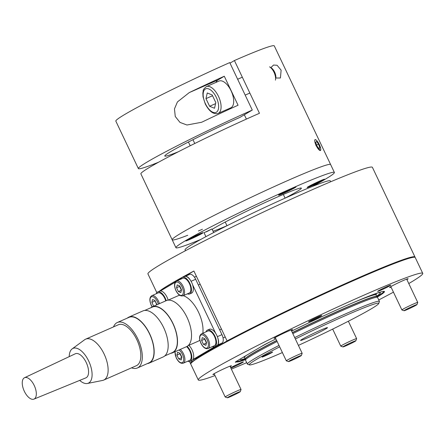 <?xml version="1.0" encoding="UTF-8"?>
<svg xmlns="http://www.w3.org/2000/svg" width="445" height="445" viewBox="0 0 445 445"><rect width="100%" height="100%" fill="white"/><g stroke="black" fill="none" stroke-linecap="round" stroke-linejoin="round"><path stroke-width="0.67" d="M298.4 345.376A71.623 3.677 154.6 0 0 378.717 303.523A71.623 3.677 154.6 0 0 344.274 316.122A71.623 3.677 154.6 0 0 295.358 338.973M279.677 346.844A71.623 3.677 154.6 0 0 249.489 364.889A71.623 3.677 154.6 0 0 282.391 352.557M249.489 364.889L247.542 364.199A73.086 3.749 -25.4 0 1 247.376 364.066A73.086 3.749 -25.4 0 1 279.015 345.448M294.701 337.588A73.086 3.749 -25.4 0 1 344.269 314.437A73.086 3.749 -25.4 0 1 379.418 301.371A73.086 3.749 -25.4 0 1 379.413 301.582L378.717 303.523M247.376 364.066L245.495 360.111A73.086 3.749 -25.4 0 1 245.479 360.061A73.086 3.749 -25.4 0 1 277.135 341.493M292.821 333.628A73.086 3.749 -25.4 0 1 342.389 310.482A73.086 3.749 -25.4 0 1 377.51 297.371A73.086 3.749 -25.4 0 1 377.538 297.416L379.418 301.371M264.847 356.05A5.846 0.3 154.6 0 0 272.601 352.084A5.846 0.3 154.6 0 0 269.787 353.13A5.846 0.3 154.6 0 0 262.038 357.096A5.846 0.3 154.6 0 0 264.847 356.05M307.723 337.766A14.908 0.768 154.6 0 0 327.492 327.642A14.908 0.768 154.6 0 0 320.317 330.307A14.908 0.768 154.6 0 0 300.553 340.431A14.908 0.768 154.6 0 0 307.723 337.766M376.292 293.394A77.58 3.983 -25.4 0 1 376.609 296.142M384.152 291.364A81.858 4.2 -25.4 0 1 376.87 296.62M185.465 250.724L185.048 249.84A80.395 4.127 -25.4 0 1 291.625 195.249A80.395 4.127 -25.4 0 1 330.29 180.87L330.713 181.755M245.301 359.093A81.858 4.2 -25.4 0 1 236.39 361.318M245.1 358.592A77.58 3.983 -25.4 0 1 240.267 359.015M414.996 257.327A124.244 6.375 154.6 0 0 414.985 257.01L372.409 167.337A124.244 6.375 154.6 0 0 312.651 189.553A124.244 6.375 154.6 0 0 147.94 273.925L156.829 292.649M196.384 359.082L191.606 361.907A124.244 6.375 154.6 0 0 190.516 363.593A124.244 6.375 154.6 0 0 190.76 363.799M191.606 361.907L191.105 360.851M159.293 291.275A124.244 6.375 -25.4 0 1 193.892 271.016L227.078 340.903L213.917 348.696M414.985 257.01A124.244 6.375 154.6 0 0 355.232 279.226A124.244 6.375 154.6 0 0 227.078 340.903M205.94 352.574L206.18 353.08M212.115 348.919L212.41 349.536M160.15 290.997L175.386 281.974M178.122 280.356L181.182 278.542M184.847 276.373L193.892 271.016M187.757 361.207A9.061 4.422 -113.8 0 0 190.037 361.318L191.906 360.5A9.061 4.422 -113.8 0 0 193.347 358.781A9.061 4.422 -113.8 0 0 188.83 345.337M190.037 361.318A9.061 4.422 -113.8 0 0 191.478 359.599A9.061 4.422 -113.8 0 0 187.161 346.344M180.264 349.425A8.038 3.927 66.2 0 1 183.474 353.786A8.038 3.927 66.2 0 1 183.318 363.159L189.626 360.383A8.038 3.927 -113.8 0 0 189.781 351.016A8.038 3.927 -113.8 0 0 186.572 346.649M176.915 355.11L178.734 358.948L181.204 359.944L181.849 357.107L180.025 353.269L177.555 352.273L176.915 355.11L179.947 353.775L181.744 357.558M181.727 357.63L178.734 358.948M180.053 353.324L179.947 353.775M168.138 300.141A9.061 4.422 -113.8 0 0 159.555 291.164L157.691 291.981A9.061 4.422 -113.8 0 0 156.245 293.7A9.061 4.422 -113.8 0 0 156.234 293.745M166.191 300.681A9.061 4.422 -113.8 0 0 157.691 291.981M212.454 346.583A9.061 4.422 -113.8 0 0 214.735 346.694L216.604 345.871A9.061 4.422 -113.8 0 0 218.044 344.157A9.061 4.422 -113.8 0 0 216.036 333.906A9.061 4.422 -113.8 0 0 209.3 329.283L207.431 330.107A9.061 4.422 -113.8 0 0 205.99 331.825A9.061 4.422 -113.8 0 0 205.974 331.864M214.735 346.694A9.061 4.422 -113.8 0 0 216.175 344.975A9.061 4.422 -113.8 0 0 214.167 334.729A9.061 4.422 -113.8 0 0 207.431 330.107M187.406 293.834A9.061 4.422 -113.8 0 0 189.687 293.95L191.556 293.127A9.061 4.422 -113.8 0 0 192.996 291.408A9.061 4.422 -113.8 0 0 190.988 281.157A9.061 4.422 -113.8 0 0 184.252 276.534L182.389 277.357A9.061 4.422 -113.8 0 0 180.943 279.076A9.061 4.422 -113.8 0 0 180.931 279.121M189.687 293.95A9.061 4.422 -113.8 0 0 191.128 292.232A9.061 4.422 -113.8 0 0 189.119 281.98A9.061 4.422 -113.8 0 0 182.389 277.357M165.712 300.892A8.038 3.927 -113.8 0 0 164.733 298.267A8.038 3.927 -113.8 0 0 158.103 292.921L151.795 295.697A8.038 3.927 66.2 0 1 158.431 301.043A8.038 3.927 66.2 0 1 159.41 303.668M156.685 304.864L156.801 304.358L154.977 300.52L152.513 299.524L151.867 302.366L153.681 306.188M155.005 300.575L156.696 304.808M154.905 301.026L151.867 302.366M208.015 348.535L214.323 345.759A8.038 3.927 -113.8 0 0 214.479 336.392A8.038 3.927 -113.8 0 0 207.843 331.041L201.541 333.817A8.038 3.927 66.2 0 1 208.171 339.162A8.038 3.927 66.2 0 1 208.015 348.535C205.479 349.219 203.131 347.489 200.962 343.345C198.976 338.595 199.165 335.424 201.541 333.817M201.607 340.486L203.432 344.324L205.902 345.32L206.541 342.483L204.722 338.645L202.253 337.644L201.607 340.486L204.644 339.151L206.441 342.934M206.424 343.006L203.432 344.324M204.75 338.701L204.644 339.151M182.967 295.786L189.275 293.01A8.038 3.927 -113.8 0 0 189.431 283.643A8.038 3.927 -113.8 0 0 182.8 278.297L176.493 281.068A8.038 3.927 66.2 0 1 183.129 286.419A8.038 3.927 66.2 0 1 182.967 295.786C180.436 296.476 178.083 294.746 175.914 290.596C173.928 285.851 174.123 282.675 176.493 281.068M176.565 287.737L178.384 291.575L180.854 292.576L181.499 289.734L179.674 285.896L177.21 284.9L176.565 287.737L179.602 286.402L181.393 290.184M181.376 290.262L178.384 291.575M179.702 285.951L179.602 286.402M190.454 280.311A7.309 3.566 -113.8 0 0 185.287 276.351M181.087 278.731L179.007 279.966M175.235 282.197L160.417 290.974M192.974 359.543L214.557 346.766M217.766 344.758A7.309 3.566 -113.8 0 0 217.733 337.755M215.675 333.327L192.585 284.7M192.685 359.927L195.878 358.52A7.309 3.566 -113.8 0 0 196.061 358.425L221.994 343.067A7.309 3.566 -113.8 0 0 221.949 334.646L195.655 279.265A7.309 3.566 -113.8 0 0 189.62 274.404L185.203 276.345M190.204 145.771L188.413 142.005M158.559 162.225A87.704 4.5 -25.4 0 1 138.367 168.577A87.704 4.5 -25.4 0 1 252.282 110.065L239.927 117.385A58.467 2.998 154.6 0 0 164.778 156.039A58.467 2.998 154.6 0 0 178.384 151.745M252.282 110.065L229.742 62.595A87.704 4.5 154.6 0 0 115.828 121.107L138.367 168.577M201.746 122.203L203.037 121.607A87.704 4.5 154.6 0 1 238.064 105.237L224.286 76.228L218.017 79.944A16.081 7.849 -113.8 0 0 216.02 82.386M201.574 122.28L186.956 125.012L179.997 122.408L175.263 116.495L174.468 108.891L177.427 101.933L189.259 92.599A87.704 4.5 -25.4 0 1 224.286 76.228M227.796 109.147A16.081 7.849 -113.8 0 0 228.886 109.431M320.778 149.381L320.461 150.582L315.928 145.61M270.855 67.596L273.575 65.042L277.09 65.276L281.118 70.177L280.433 77.997L275.572 78.025M200.767 239.449A87.704 4.5 -25.4 0 1 175.936 247.698A87.704 4.5 -25.4 0 1 292.209 188.146A87.704 4.5 -25.4 0 1 334.39 172.465L330.629 164.55A87.704 4.5 154.6 0 0 288.455 180.231A87.704 4.5 -25.4 0 1 330.629 164.55L274.276 45.868A87.704 4.5 154.6 0 0 234.415 60.537L259.457 113.286A87.704 4.5 154.6 0 0 257.143 114.298A87.704 4.5 154.6 0 0 140.876 173.856L172.182 239.788A87.704 4.5 154.6 0 0 187.751 235.266M288.455 180.231A87.704 4.5 154.6 0 0 172.182 239.788A87.704 4.5 -25.4 0 1 288.455 180.231M198.392 230.961A87.704 4.5 154.6 0 0 202.408 229.275M315.032 139.569L316.378 140.225M230.004 63.145L234.415 60.537M192.958 139.686L194.771 143.507M246.385 119.099L244.333 114.771M205.907 236.651L204.044 232.718L211.965 228.953L206.152 231.934M190.371 239.215A9.645 0.495 154.6 0 0 199.227 234.999A9.645 0.495 154.6 0 0 203.143 232.646A9.645 0.495 154.6 0 0 198.526 234.387A9.645 0.495 154.6 0 0 185.732 240.912A9.645 0.495 154.6 0 0 190.371 239.215M283.192 193.48A9.645 0.495 154.6 0 0 292.048 189.264A9.645 0.495 154.6 0 0 295.964 186.917A9.645 0.495 154.6 0 0 291.347 188.658A9.645 0.495 154.6 0 0 278.553 195.177A9.645 0.495 154.6 0 0 283.192 193.48M311.806 185.776A9.645 0.495 154.6 0 0 320.656 181.56A9.645 0.495 154.6 0 0 324.572 179.207A9.645 0.495 154.6 0 0 319.955 180.948A9.645 0.495 154.6 0 0 307.167 187.473A9.645 0.495 154.6 0 0 311.806 185.776M212.159 229.37A51.158 2.626 -25.4 0 1 276.773 197.285A51.158 2.626 -25.4 0 1 301.376 188.135A51.158 2.626 -25.4 0 1 285.089 198.131M334.39 172.465A87.704 4.5 -25.4 0 1 312.301 186.488M226.989 225.721A51.158 2.626 -25.4 0 1 213.038 231.216M275.856 78.098A7.148 3.488 -113.8 0 0 274.626 72.107A7.148 3.488 -113.8 0 0 271.005 67.684L269.575 66.845A8.772 4.283 -113.8 0 1 274.014 72.274A8.772 4.283 -113.8 0 1 275.433 80.156M231.077 90.791A14.618 7.137 -113.8 0 0 219.012 81.068L206.402 86.619A14.618 7.137 66.2 0 1 218.467 96.343A14.618 7.137 66.2 0 1 218.178 113.375L230.788 107.829A14.618 7.137 -113.8 0 0 231.077 90.791M215.803 102.6L212.176 94.957L207.259 92.972L205.974 98.629L209.606 106.272L214.518 108.257L215.803 102.6M215.569 103.646L209.606 106.272M212.543 95.736L205.974 98.629M186.844 240.133A8.333 0.428 154.6 0 0 190.805 238.62A8.333 0.428 154.6 0 0 201.835 233.013M197.018 235.349L191.628 237.725L197.018 235.349M194.287 236.362L194.437 236.673M308.274 186.694A8.333 0.428 154.6 0 0 312.234 185.181A8.333 0.428 154.6 0 0 323.265 179.574M313.058 184.286L318.448 181.91L313.058 184.286M315.722 182.928L315.867 183.234M279.666 194.398A8.333 0.428 154.6 0 0 285.762 191.929A8.333 0.428 154.6 0 0 293.8 187.879A8.333 0.428 154.6 0 0 294.657 187.284M285.718 191.65L290.19 189.359L285.523 191.411L284.094 192.257L285.718 191.65L285.59 191.378M315.911 139.864A6.008 1.624 63.8 0 0 315.333 143.546A6.008 1.624 63.8 0 0 319.582 150.293A6.008 1.624 63.8 0 0 320.778 149.431A6.008 1.624 63.8 0 0 319.204 144.358A6.008 1.624 63.8 0 0 316.139 140.019A6.008 1.624 63.8 0 0 315.911 139.864M318.57 144.174L316.456 141.415L315.639 142.317L316.923 145.977L319.037 148.741L319.86 147.84L318.57 144.174L316.629 145.137M318.759 148.38L319.86 147.84M69.231 356.64A19.002 9.278 66.2 0 1 72.14 348.897L84.645 339.741A22.367 10.919 66.2 0 1 84.884 339.579A22.367 10.919 66.2 0 1 85.663 339.157A22.367 10.919 66.2 0 1 104.291 354.398A22.367 10.919 66.2 0 1 104.458 379.668A22.367 10.919 66.2 0 1 103.679 380.091A22.367 10.919 66.2 0 1 102.556 380.447L87.359 383.484A19.002 9.278 66.2 0 1 79.688 380.397M103.679 380.091L136.37 365.707A22.367 10.919 -113.8 0 0 137.155 365.284A22.367 10.919 -113.8 0 0 136.982 340.013A22.367 10.919 -113.8 0 0 118.353 324.767L85.663 339.157M72.14 348.897A19.002 9.278 66.2 0 1 72.34 348.758A19.002 9.278 66.2 0 1 88.505 360.656A19.002 9.278 66.2 0 1 88.978 382.822A19.002 9.278 66.2 0 1 87.359 383.484M131.531 367.837A24.848 12.132 -113.8 0 0 137.371 367.982A24.848 12.132 -113.8 0 0 138.239 367.509A24.848 12.132 -113.8 0 0 138.05 339.429A24.848 12.132 -113.8 0 0 117.352 322.492A24.848 12.132 -113.8 0 0 116.49 322.964A24.848 12.132 -113.8 0 0 113.514 326.897M137.371 367.982L149.047 362.842A24.848 12.132 -113.8 0 0 149.915 362.369A24.848 12.132 -113.8 0 0 149.726 334.295A24.848 12.132 -113.8 0 0 129.033 317.352L117.352 322.492M24.169 377.916A11.692 5.707 66.2 0 1 24.508 377.727A11.692 5.707 66.2 0 1 34.282 385.598A11.692 5.707 66.2 0 1 34.404 398.881A11.692 5.707 66.2 0 1 33.926 399.132A11.692 5.707 66.2 0 1 24.225 391.06A11.692 5.707 66.2 0 1 24.169 377.916M24.508 377.727L75.288 353.781A13.155 6.425 66.2 0 1 86.285 362.642A13.155 6.425 66.2 0 1 86.419 377.582A13.155 6.425 66.2 0 1 85.885 377.861L33.926 399.132M147.34 363.593A25.143 12.276 -113.8 0 0 149.164 363.109A25.143 12.276 -113.8 0 0 150.043 362.636A25.143 12.276 -113.8 0 0 149.854 334.223A25.143 12.276 -113.8 0 0 128.911 317.085A25.143 12.276 -113.8 0 0 128.038 317.563A25.143 12.276 -113.8 0 0 127.32 318.108M149.164 363.109L163.176 356.946A25.143 12.276 -113.8 0 0 164.055 356.467A25.143 12.276 -113.8 0 0 163.866 328.06A25.143 12.276 -113.8 0 0 142.923 310.922L128.911 317.085M164.767 355.922L172.399 352.568A24.848 12.132 -113.8 0 0 173.266 352.095A24.848 12.132 -113.8 0 0 173.083 324.016A24.848 12.132 -113.8 0 0 152.385 307.078L144.753 310.438M170.691 353.319A25.143 12.276 -113.8 0 0 172.521 352.835A25.143 12.276 -113.8 0 0 173.394 352.357A25.143 12.276 -113.8 0 0 173.205 323.949A25.143 12.276 -113.8 0 0 152.262 306.811A25.143 12.276 -113.8 0 0 151.389 307.284A25.143 12.276 -113.8 0 0 150.677 307.829M172.521 352.835L186.527 346.666A25.143 12.276 -113.8 0 0 187.406 346.193A25.143 12.276 -113.8 0 0 187.217 317.78A25.143 12.276 -113.8 0 0 166.274 300.642L152.262 306.811M188.118 345.648L198.086 341.259A24.848 12.132 -113.8 0 0 198.954 340.792A24.848 12.132 -113.8 0 0 199.844 340.086M202.825 333.249A24.848 12.132 -113.8 0 0 183.218 295.675M179.73 295.313A24.848 12.132 -113.8 0 0 178.072 295.775L168.104 300.158M230.855 368.043A7.309 0.373 154.6 0 0 233.714 366.875A7.309 0.373 154.6 0 0 243.404 361.913A7.309 0.373 154.6 0 0 239.888 363.22A7.309 0.373 154.6 0 0 230.721 367.765M381.143 290.084A7.309 0.373 154.6 0 0 390.827 285.123A7.309 0.373 154.6 0 0 387.317 286.43A7.309 0.373 154.6 0 0 377.627 291.392A7.309 0.373 154.6 0 0 381.143 290.084M312.056 320.483A7.309 0.373 154.6 0 0 321.746 315.522A7.309 0.373 154.6 0 0 318.231 316.829A7.309 0.373 154.6 0 0 308.541 321.791A7.309 0.373 154.6 0 0 312.056 320.483M230.198 366.663A10.229 0.523 154.6 0 0 231.406 365.796A10.229 0.523 154.6 0 0 226.483 367.62A10.229 0.523 154.6 0 0 212.916 374.573A10.229 0.523 154.6 0 0 214.357 374.189M406.908 279.605A10.229 0.523 154.6 0 0 408.115 278.731A10.229 0.523 154.6 0 0 403.192 280.561A10.229 0.523 154.6 0 0 389.625 287.509A10.229 0.523 154.6 0 0 391.066 287.131M291.319 330.468A10.229 0.523 154.6 0 0 292.526 329.6A10.229 0.523 154.6 0 0 287.603 331.43A10.229 0.523 154.6 0 0 274.042 338.378A10.229 0.523 154.6 0 0 275.477 337.994M408.783 283.554A124.244 6.375 154.6 0 0 422.75 273.358A124.244 6.375 154.6 0 0 362.998 295.575A124.244 6.375 154.6 0 0 198.281 379.947A124.244 6.375 154.6 0 0 215.007 375.563M231.367 369.116A124.244 6.375 154.6 0 0 246.708 362.658M422.75 273.358L415.235 257.533A124.244 6.375 154.6 0 0 355.483 279.749A124.244 6.375 154.6 0 0 190.766 364.121L198.281 379.947M377.254 297.071A81.858 4.2 154.6 0 0 384.458 291.542A81.858 4.2 154.6 0 0 345.092 306.177A81.858 4.2 154.6 0 0 291.62 331.102M275.917 338.918A81.858 4.2 154.6 0 0 272.651 340.581A14.618 0.751 154.6 0 0 262.767 345.693L236.835 361.051A14.618 0.751 154.6 0 0 235.305 362.18A14.618 0.751 154.6 0 0 236.684 361.88L236.434 361.351M236.684 361.88A81.858 4.2 154.6 0 0 245.412 359.671M378.745 299.958A124.244 6.375 154.6 0 0 393.452 292.154M291.909 360.305A7.148 0.367 -25.4 0 1 288.488 361.596A7.148 0.367 -25.4 0 1 291.386 359.849A7.148 0.367 -25.4 0 1 297.95 356.729A7.148 0.367 -25.4 0 1 301.387 355.472A7.148 0.367 -25.4 0 1 291.909 360.305M288.488 361.596L286.335 360.834A8.772 0.451 -25.4 0 1 286.313 360.817A8.772 0.451 -25.4 0 1 297.939 354.86A8.772 0.451 -25.4 0 1 302.155 353.291A8.772 0.451 -25.4 0 1 302.155 353.319L301.387 355.472M239.516 392.195A7.148 0.367 -25.4 0 1 232.49 395.727A7.148 0.367 -25.4 0 1 227.367 397.791A7.148 0.367 -25.4 0 1 228.096 397.224A7.148 0.367 -25.4 0 1 235.45 393.541A7.148 0.367 -25.4 0 1 240.267 391.661A7.148 0.367 -25.4 0 1 239.516 392.195M227.367 397.791L225.209 397.023A8.772 0.451 -25.4 0 1 225.192 397.007A8.772 0.451 -25.4 0 1 226.105 396.328A8.772 0.451 -25.4 0 1 234.927 391.906A8.772 0.451 -25.4 0 1 241.034 389.486A8.772 0.451 -25.4 0 1 241.034 389.509L240.267 391.661M352.412 342.055A7.148 0.367 -25.4 0 1 355.85 340.798A7.148 0.367 -25.4 0 1 346.371 345.632A7.148 0.367 -25.4 0 1 342.95 346.922A7.148 0.367 -25.4 0 1 345.854 345.181A7.148 0.367 -25.4 0 1 352.412 342.055M342.95 346.922L340.798 346.16A8.772 0.451 -25.4 0 1 340.775 346.143A8.772 0.451 -25.4 0 1 352.407 340.186A8.772 0.451 -25.4 0 1 356.623 338.617A8.772 0.451 -25.4 0 1 356.623 338.645L355.85 340.798M404.805 310.165A7.148 0.367 -25.4 0 1 412.159 306.483A7.148 0.367 -25.4 0 1 416.976 304.603A7.148 0.367 -25.4 0 1 416.225 305.136A7.148 0.367 -25.4 0 1 409.2 308.669A7.148 0.367 -25.4 0 1 404.077 310.727A7.148 0.367 -25.4 0 1 404.805 310.165M404.077 310.727L401.918 309.965A8.772 0.451 -25.4 0 1 401.902 309.948A8.772 0.451 -25.4 0 1 402.814 309.269A8.772 0.451 -25.4 0 1 411.636 304.842A8.772 0.451 -25.4 0 1 417.744 302.428A8.772 0.451 -25.4 0 1 417.744 302.45L416.976 304.603M351.161 303.529A72.791 3.738 -25.4 0 1 376.019 294.901L375.992 294.668M374.089 294.19A73.458 3.771 -25.4 0 1 375.981 294.846M276.707 340.586A72.813 3.738 -25.4 0 0 245.29 359.026L245.262 358.931A72.791 3.738 -25.4 0 1 276.645 340.453M292.326 332.593A72.791 3.738 -25.4 0 1 341.766 309.503A72.791 3.738 -25.4 0 1 376.77 296.487L376.019 294.901M245.262 358.931L244.511 357.346A72.791 3.738 -25.4 0 1 246.246 355.477M261.738 346.305A72.791 3.738 -25.4 0 1 271.317 341.226M292.393 332.726A72.813 3.738 -25.4 0 1 341.838 309.631A72.813 3.738 -25.4 0 1 376.826 296.57L376.77 296.487M244.472 357.285A73.458 3.771 -25.4 0 1 243.638 357.018M175.158 351.672A7.165 3.499 -113.8 0 0 176.354 357.897A7.165 3.499 -113.8 0 0 182.45 362.569A7.165 3.499 -113.8 0 0 182.406 354.315A7.165 3.499 -113.8 0 0 178.962 349.998M158.298 304.157A7.165 3.499 -113.8 0 0 157.358 301.571A7.165 3.499 -113.8 0 0 151.267 296.898A7.165 3.499 -113.8 0 0 151.306 305.153A7.165 3.499 -113.8 0 0 152.24 306.822M201.051 343.273A7.165 3.499 -113.8 0 0 207.148 347.945A7.165 3.499 -113.8 0 0 207.103 339.691A7.165 3.499 -113.8 0 0 201.007 335.024A7.165 3.499 -113.8 0 0 201.051 343.273M176.003 290.529A7.165 3.499 -113.8 0 0 182.1 295.196A7.165 3.499 -113.8 0 0 182.055 286.947A7.165 3.499 -113.8 0 0 175.964 282.275A7.165 3.499 -113.8 0 0 176.003 290.529M191.061 281.285L195.655 279.265M217.36 336.67L221.949 334.646M217.622 344.992L221.994 343.067M192.707 359.905L196.061 358.425M218.017 79.944L189.259 92.599M216.326 97.399A12.861 6.28 -113.8 0 0 205.379 89.011A12.861 6.28 -113.8 0 0 205.457 103.83A12.861 6.28 -113.8 0 0 216.398 112.218A12.861 6.28 -113.8 0 0 216.326 97.399M245.29 359.026L245.479 360.061M226.994 225.732L225.237 222.033M285.095 198.147L283.337 194.443M376.826 296.57L377.51 297.371M189.509 361.474L190.516 363.593M183.318 363.159C180.781 363.843 178.434 362.113 176.264 357.969L174.924 351.772M152.129 306.872L151.217 305.22C149.231 300.475 149.425 297.299 151.795 295.697M225.209 336.976L223.051 337.922M221.449 329.05L219.663 329.834M200.167 284.227L198.381 285.011M196.401 276.3L194.432 277.168M175.936 247.698L172.182 239.788M206.402 86.619C201.746 90.396 203.738 90.558 202.842 92.855L203.02 96.793L205.273 103.969C209.272 111.534 213.578 114.671 218.178 113.375M242.325 77.196L237.652 79.254M249.851 93.05L245.184 95.108M213.672 232.546L211.965 228.953M286.313 360.817L275.244 337.505M302.155 353.291L291.091 329.984M225.192 397.007L214.123 373.7M241.034 389.486L229.965 366.174M356.623 338.617L348.363 321.229M340.775 346.143L332.682 329.1M417.744 302.428L406.674 279.115M401.902 309.948L390.832 286.641"/></g></svg>
